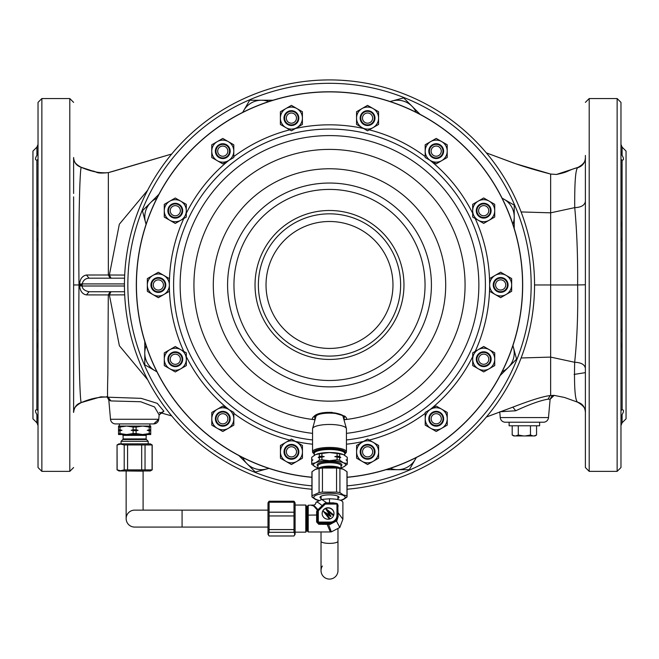 <?xml version="1.0" encoding="UTF-8"?>
<svg xmlns="http://www.w3.org/2000/svg" width="659" height="659" viewBox="0 0 659 659"><rect width="100%" height="100%" fill="white"/><g stroke="black" fill="none" stroke-linecap="round" stroke-linejoin="round"><path stroke-width="0.99" d="M73.619 410.821L73.619 412.435C74.212 407.081 76.79 403.794 81.362 402.558C79.904 404.412 78.322 348.051 78.998 284.96L79.624 284.96L79.599 285.94C80.2 291.22 82.482 294.211 86.444 294.902L108.29 294.919L107.862 374.213C107.368 392.55 107.425 400.219 108.051 397.204L106.634 396.891C106.544 396.026 107.269 397.064 108.809 400.005L110.498 419.272A5.083 5.083 0 0 0 115.556 423.918L153.687 423.918A5.083 5.083 0 0 0 158.753 419.272L159.14 414.906L154.511 406.933L140.672 401.743L110.91 400.936L108.051 397.204L141.183 398.349L157.237 403.333L163.902 411.249L159.14 414.906L161.076 412.74L159.354 412.402M73.619 410.565L73.619 196.835M73.619 158.91L73.619 193.458M73.619 285.841L73.619 305.199M73.619 324.302L73.619 343.009M73.619 327.226L73.619 409.766M73.619 242.693L73.619 210.501L73.619 242.693M41.863 471.366L41.863 98.553L38.033 102.384L38.033 467.536L41.863 471.366L69.796 471.366L69.796 98.553L73.619 102.384M36.912 414.569L36.912 414.577C35.009 411.348 35.009 409.75 36.912 409.766L38.033 410.499M35.841 412.485L36.888 414.527M38.033 159.42L36.912 160.153C35.009 160.096 35.009 158.498 36.912 155.343L38.033 151.521M38.033 240.864L36.912 238.072L36.855 160.153M36.912 226.457L38.033 221.786M38.033 348.133L36.912 343.463L36.912 331.848L38.033 329.055M38.033 418.399L36.912 414.577L36.912 422.798L38.033 425.5M36.855 409.766L36.912 343.463M36.912 155.343L36.912 147.13L32.95 151.092L32.95 418.827L36.912 422.798M160.763 412.814L171.727 415.92L160.763 412.814M147.649 190.237L119.337 224.225L109.361 275.009L108.34 275.001L108.356 172.625L171.727 154L133.991 165.187M160.903 412.773L163.902 411.249M124.699 294.861L109.369 294.919L110.976 291.739L110.078 291.739L108.29 294.919L109.369 294.919L119.378 345.744L147.715 379.806M108.809 400.005L110.91 400.936M110.399 400.82L107.302 397.048C98.875 396.866 90.234 398.703 81.362 402.558L100.852 396.833L107.376 397.056M81.354 167.361L92.367 170.936C97.763 171.711 94.764 174.017 108.356 172.625C100.259 173.399 91.255 171.645 81.362 167.361L81.362 167.361C75.793 164.544 73.215 161.266 73.619 157.517L73.619 157.517C73.965 162.526 76.543 165.821 81.362 167.361C79.904 165.5 78.322 221.877 78.998 284.96L73.619 284.96M79.599 283.988L82.186 283.922C83.158 280.289 85.439 278.378 89.039 278.18L110.127 278.18L108.34 275.001L86.444 275.017C82.367 275.849 80.085 278.839 79.599 283.988L79.624 284.96L82.21 284.96L82.186 285.998L124.46 285.998M515.091 163.547L515.7 163.753C525.223 167.065 536.871 170.5 550.644 174.05L556.435 174.462C569.755 171.752 566.065 170.895 577.869 167.452L556.435 174.462L550.644 174.05L515.717 163.753L486.342 152.888M585.381 183.482L585.381 173.679M585.381 165.994L585.381 158.078M585.381 195.056L585.381 163.836M585.381 155.442L585.381 467.536L589.204 471.366L617.137 471.366L617.137 98.553L620.967 102.384L620.967 467.536L617.137 471.366M585.381 386.009L585.381 395.705M585.381 356.338L585.381 379.724M585.381 389.971L585.381 398.917M585.381 398.926L585.381 441.958M585.381 292.036L585.381 327.226M585.381 331.147L585.381 359.419M585.381 334.887L585.381 345.357M585.381 273.6L585.381 267.208M585.381 242.693L585.381 210.501M620.967 418.399L622.088 414.577C623.999 411.381 623.999 409.774 622.088 409.766L620.967 410.499L620.967 425.862M622.145 409.766L622.088 343.463L620.967 348.133M620.967 329.055L622.088 331.848L622.088 343.463M620.967 221.786L622.088 226.457L622.088 238.072L620.967 240.864M622.145 160.153L620.967 159.42M620.967 151.521L622.063 155.302M622.088 226.457L622.088 160.153C623.999 160.137 623.999 158.531 622.088 155.343L622.088 147.13L620.967 144.42M621.478 154.115L621.132 152.995M622.088 414.577L622.088 422.798L626.05 418.827L626.05 151.092L622.088 147.13M347.787 489.184L347.079 489.25A205.04 205.04 0 0 0 534.358 276.162A205.04 205.04 0 0 0 329.5 79.92A205.04 205.04 0 0 0 124.642 276.162A205.04 205.04 0 0 0 311.921 489.25L309.162 488.994M353.504 488.591L346.906 489.266M333.174 79.953L330.068 79.92M317.638 80.258L314.532 80.464M326.955 79.937L320.744 80.101M296.665 82.564L302.885 81.65M305.208 81.362L311.427 80.719M278.806 86.28L285.017 84.797M287.349 84.294L293.56 83.092M342.491 80.332L348.702 80.818M354.921 81.502L351.815 81.131M339.385 80.159L336.279 80.027M550.644 174.05L550.644 357.096L521.104 357.977M585.381 157.88C585.027 162.93 582.441 166.216 577.605 167.74C575.488 169.915 574.533 183.21 574.73 207.634C576.897 230.535 577.861 256.31 577.63 284.96L534.54 284.968M585.381 201.489C584.632 205.344 581.081 207.396 574.73 207.634L550.644 212.824L521.104 211.943M550.644 391.355L550.644 390.878M550.644 389.049L550.644 387.723M585.381 284.787L577.63 284.96C578.116 313.272 577.127 339.047 574.664 362.277L550.644 357.096L550.636 395.491L550.141 395.565C543.074 396.405 530.643 400.268 512.85 407.138L486.342 417.032M550.141 395.565L548.033 399.173L550.108 399.255L548.502 417.584A5.083 5.083 0 0 1 543.444 422.221L505.313 422.221A5.083 5.083 0 0 1 500.247 417.584L499.744 411.85M500 411.76L515.709 410.771C529.539 404.346 540.314 400.483 548.033 399.173M585.381 368.241C584.648 364.493 581.073 362.508 574.664 362.277C574.088 387.195 575.076 400.499 577.63 402.188L564.516 397.468L554.211 395.392L550.636 395.491M585.381 405.227L585.381 412.048C584.871 406.801 582.284 403.506 577.63 402.188L564.516 397.468M110.976 291.739L89.039 291.739C84.492 290.701 82.21 288.79 82.186 285.998L79.599 285.94M86.444 294.902L89.039 291.739L110.078 291.739M86.444 275.017L89.039 278.18L124.567 278.18L89.039 278.18M110.127 278.18L110.967 278.18L109.361 275.009L124.699 275.058M554.178 395.392L550.108 399.255L554.178 395.392M502.051 198.104L514.218 205.13L514.218 228.607M502.15 198.285A20.338 20.338 0 0 1 512.867 224.167M390.095 101.527L403.67 97.894L420.269 114.493M390.293 101.593A20.338 20.338 0 0 1 416.175 112.31M242.644 112.409L249.67 100.242L273.147 100.242M242.825 112.31A20.338 20.338 0 0 1 268.707 101.593M146.067 224.365L142.435 210.789L159.033 194.191M146.133 224.167A20.338 20.338 0 0 1 156.85 198.285M156.949 371.816L144.782 364.789L144.782 341.313M156.85 371.635A20.338 20.338 0 0 1 146.133 345.753M268.905 468.392L255.33 472.025L238.731 455.427M268.707 468.327A20.338 20.338 0 0 1 242.825 457.61M416.356 457.511L409.33 469.678L385.853 469.678M416.175 457.61A20.338 20.338 0 0 1 390.293 468.327M512.933 345.555L516.565 359.13L499.967 375.729M512.867 345.753A20.338 20.338 0 0 1 502.15 371.635M509.127 422.221L509.127 425.78L539.63 425.78L539.63 422.221M514.778 435.945L512.191 435.031L513.781 435.945L534.968 435.945L536.558 435.031L536.558 425.78M525.289 435.945L530.47 435.031L533.057 435.945M530.47 435.031L530.47 425.78M533.971 435.945L536.558 435.031M515.692 435.945L518.287 435.031L523.46 435.945M518.287 435.031L518.287 425.78M512.191 435.031L512.191 425.78M148.184 443.853L148.184 441.316L121.067 441.316L121.067 443.853L118.95 443.853L117.047 444.957L117.154 469.875L120.679 470.724L124.213 469.875L152.196 469.875L152.196 444.957L124.213 444.957L120.679 444.1L117.154 444.957M140.812 434.536L128.291 434.536M118.529 433.556L120.012 433.556L120.012 430.788L118.529 430.788L118.529 434.536L150.722 434.536L150.722 433.556L149.239 433.556L149.239 430.788L147.254 430.302L149.239 429.808L149.239 427.04L142.673 426.06L136.108 427.04L136.108 429.808L138.093 430.302L131.157 430.302L133.134 429.808L133.134 427.04L126.577 426.06L118.529 426.06L118.529 427.04L118.529 426.06M138.093 430.302L136.108 430.788L136.108 433.556L142.673 434.536L149.239 433.556M149.239 430.788L150.722 430.788L150.722 433.556M150.722 430.788L150.722 430.302L147.254 430.302M149.239 429.808L150.722 429.808L150.722 430.302M120.012 430.788L121.989 430.302L118.529 430.302L118.529 429.808L120.012 429.808L120.012 427.04L126.577 426.06L150.722 426.06L150.722 429.808M150.722 427.04L149.239 427.04M119.37 423.918L119.37 426.06L142.253 426.06M136.108 427.04L133.134 427.04M133.134 429.808L136.108 429.808M131.157 430.302L136.108 430.788M120.012 433.556L126.577 434.536L133.134 433.556L133.134 430.788M133.134 433.556L136.108 433.556M120.012 429.808L121.989 430.302M118.529 429.808L118.529 427.04L120.012 427.04M118.529 430.302L118.529 430.788M117.154 469.875L118.95 470.971L150.301 470.971L152.196 469.875M123.966 469.982L123.414 470.205M118.01 470.229L117.236 469.908M124.213 469.875L124.213 444.957M117.236 444.916L118.01 444.603M152.196 444.957L150.301 443.853L121.05 443.853M152.089 469.875L152.089 444.957M145.038 444.957L145.038 469.875M141.677 469.875L141.677 444.957M127.574 444.957L127.574 469.875M311.921 477.338A193.178 193.178 0 0 1 136.52 276.162A193.178 193.178 0 0 1 329.5 91.782A193.178 193.178 0 0 1 522.48 276.162A193.178 193.178 0 0 1 347.079 477.338A193.178 193.178 0 0 0 522.48 276.162A193.178 193.178 0 0 0 329.5 91.782A193.178 193.178 0 0 0 136.52 276.162A193.178 193.178 0 0 0 311.921 477.338M347.079 477.223A193.062 193.062 0 0 0 522.365 276.162A193.062 193.062 0 0 0 329.5 91.898A193.062 193.062 0 0 0 136.635 276.162A193.062 193.062 0 0 0 311.921 477.223M295.438 128.489A160.137 160.137 0 0 1 363.521 128.48M369.254 129.839A160.137 160.137 0 0 1 425.179 156.554M429.956 160.252A160.137 160.137 0 0 1 472.676 213.244M475.188 218.491A160.137 160.137 0 0 1 475.205 351.395M472.701 356.643A160.137 160.137 0 0 1 429.989 409.643M425.212 413.341A160.137 160.137 0 0 1 369.295 440.072M363.562 441.431A160.137 160.137 0 0 1 346.445 444.199M346.445 439.94A155.903 155.903 0 0 0 485.172 276.475A155.903 155.903 0 0 0 329.5 129.057A155.903 155.903 0 0 0 173.828 276.475A155.903 155.903 0 0 0 312.555 439.94M312.555 444.199A160.137 160.137 0 0 1 295.479 441.439M289.746 440.08A160.137 160.137 0 0 1 233.821 413.366M229.044 409.667A160.137 160.137 0 0 1 186.324 356.676M183.812 351.428A160.137 160.137 0 0 1 183.795 218.524M186.299 213.277A160.137 160.137 0 0 1 229.011 160.277M233.788 156.578A160.137 160.137 0 0 1 289.705 129.848M344.665 417.04A15.248 3.946 0 0 1 344.295 417.584L343.463 418.267L345.176 419.618C347.277 419.33 347.136 418.168 344.756 416.134L331.815 412.377L327.177 412.377C320.744 412.699 316.435 413.951 314.244 416.134C311.872 418.168 311.732 419.33 313.824 419.618A135.565 135.565 0 0 0 315.043 419.75L313.824 419.618A135.565 135.565 0 0 1 194.298 274.984A135.565 135.565 0 0 1 329.5 149.395A135.565 135.565 0 0 1 464.842 277.109A135.565 135.565 0 0 1 345.176 419.618L343.957 419.75M329.5 401.158A116.198 116.198 0 0 1 213.302 284.96A116.198 116.198 0 0 1 329.5 168.762A116.198 116.198 0 0 1 445.698 284.96A116.198 116.198 0 0 1 329.5 401.158M314.244 416.134L315.463 415.961C314.458 415.574 317.407 414.56 324.294 412.921L327.202 412.723A71.526 18.51 0 0 1 329.5 412.715A71.6 18.526 -0 0 1 331.798 412.723L334.706 412.921C339.047 413.704 341.988 414.717 343.537 415.961L344.748 416.999L344.295 417.584M313.824 419.618L309.606 419.058A135.565 135.565 0 0 0 313.824 419.618L315.537 418.267L314.705 417.584A15.248 3.946 0 0 1 314.335 417.04M314.705 417.584L314.252 416.999L315.463 415.961M344.756 416.134L343.537 415.961M330.274 386.874A101.914 101.914 0 0 0 431.414 284.573A101.914 101.914 0 0 0 329.5 183.045L328.726 183.045A101.914 101.914 0 0 0 227.586 285.347A101.914 101.914 0 0 0 329.5 386.874L330.274 386.874M346.445 451.819L346.445 428.844A16.945 4.382 180 0 0 346.403 428.531L343.018 416.373A13.559 3.509 180 0 0 329.5 413.119A13.559 3.509 180 0 0 315.982 416.373L312.597 428.531A16.945 4.382 180 0 0 312.555 428.844L312.555 451.819A16.945 4.382 0 0 1 329.5 447.436A16.945 4.382 0 0 1 346.445 451.819A16.945 4.382 0 0 1 345.827 452.997L345.011 453.754A16.096 4.168 0 0 1 344.748 453.969M346.403 428.531A16.945 4.382 180 0 0 329.5 424.462A16.945 4.382 180 0 0 312.597 428.531M314.252 453.969A16.096 4.168 0 0 1 313.989 453.754A16.096 4.168 0 0 1 313.404 452.642A16.096 4.168 0 0 1 329.5 448.474A16.096 4.168 0 0 1 345.596 452.642A16.096 4.168 0 0 1 345.011 453.754M344.748 453.573A15.676 4.053 180 0 0 345.176 452.642A15.676 4.053 180 0 0 329.5 448.581A15.676 4.053 180 0 0 313.824 452.642A15.676 4.053 180 0 0 314.252 453.573M313.989 453.754L313.173 452.997A16.945 4.382 0 0 1 312.555 451.819M314.796 452.412A15.676 4.053 0 0 1 314.145 451.819M344.855 451.819A15.676 4.053 0 0 1 344.204 452.412M325.225 448.738A9.745 2.521 180 0 0 320.422 450.081M338.578 450.081A9.745 2.521 180 0 0 333.775 448.738M291.435 456.909A5.083 5.083 0 0 1 286.352 451.827A5.083 5.083 0 0 1 291.435 446.744A5.083 5.083 0 0 1 296.517 451.827A5.083 5.083 0 0 1 291.435 456.909M222.808 423.869A5.083 5.083 0 0 1 217.725 418.786A5.083 5.083 0 0 1 222.808 413.704A5.083 5.083 0 0 1 227.89 418.786A5.083 5.083 0 0 1 222.808 423.869M175.31 364.32A5.083 5.083 0 0 1 170.22 359.237A5.083 5.083 0 0 1 175.31 354.155A5.083 5.083 0 0 1 180.393 359.237A5.083 5.083 0 0 1 175.31 364.32M158.349 290.067A5.083 5.083 0 0 1 153.267 284.985A5.083 5.083 0 0 1 158.349 279.894A5.083 5.083 0 0 1 163.432 284.985A5.083 5.083 0 0 1 158.349 290.067M175.286 215.806A5.083 5.083 0 0 1 170.203 210.723A5.083 5.083 0 0 1 175.286 205.633A5.083 5.083 0 0 1 180.368 210.723A5.083 5.083 0 0 1 175.286 215.806M222.775 156.249A5.083 5.083 0 0 1 217.684 151.158A5.083 5.083 0 0 1 222.775 146.076A5.083 5.083 0 0 1 227.857 151.158A5.083 5.083 0 0 1 222.775 156.249M291.393 123.192A5.083 5.083 0 0 1 286.311 118.101A5.083 5.083 0 0 1 291.393 113.018A5.083 5.083 0 0 1 296.476 118.101A5.083 5.083 0 0 1 291.393 123.192M367.565 123.175A5.083 5.083 0 0 1 362.483 118.093A5.083 5.083 0 0 1 367.565 113.01A5.083 5.083 0 0 1 372.648 118.093A5.083 5.083 0 0 1 367.565 123.175M436.192 156.216A5.083 5.083 0 0 1 431.11 151.133A5.083 5.083 0 0 1 436.192 146.051A5.083 5.083 0 0 1 441.275 151.133A5.083 5.083 0 0 1 436.192 156.216M483.69 215.765A5.083 5.083 0 0 1 478.607 210.682A5.083 5.083 0 0 1 483.69 205.6A5.083 5.083 0 0 1 488.78 210.682A5.083 5.083 0 0 1 483.69 215.765M500.651 290.026A5.083 5.083 0 0 1 495.568 284.935A5.083 5.083 0 0 1 500.651 279.853A5.083 5.083 0 0 1 505.733 284.935A5.083 5.083 0 0 1 500.651 290.026M483.714 364.287A5.083 5.083 0 0 1 478.632 359.204A5.083 5.083 0 0 1 483.714 354.114A5.083 5.083 0 0 1 488.797 359.204A5.083 5.083 0 0 1 483.714 364.287M436.225 423.844A5.083 5.083 0 0 1 431.143 418.762A5.083 5.083 0 0 1 436.225 413.679A5.083 5.083 0 0 1 441.316 418.762A5.083 5.083 0 0 1 436.225 423.844M367.607 456.901A5.083 5.083 0 0 1 362.524 451.819A5.083 5.083 0 0 1 367.607 446.736A5.083 5.083 0 0 1 372.689 451.819A5.083 5.083 0 0 1 367.607 456.901M285.932 442.288L291.435 439.108L302.448 445.468L302.448 458.186L291.435 464.546L280.421 458.186L280.421 445.468L285.932 442.288A11.014 11.014 0 0 1 302.448 451.827A11.014 11.014 0 0 1 285.932 461.366A11.014 11.014 0 0 1 285.932 442.288M298.848 451.827A7.414 7.414 0 0 0 291.435 444.413A7.414 7.414 0 0 0 284.021 451.827A7.414 7.414 0 0 0 291.435 459.241A7.414 7.414 0 0 0 298.848 451.827M298.214 451.827A6.779 6.779 0 0 0 291.435 445.047A6.779 6.779 0 0 0 284.655 451.827A6.779 6.779 0 0 0 291.435 458.606A6.779 6.779 0 0 0 298.214 451.827M217.297 409.247L222.808 406.068L233.821 412.427L233.821 425.146L222.808 431.505L211.794 425.146L211.794 412.427L217.297 409.247A11.014 11.014 0 0 1 233.821 418.786A11.014 11.014 0 0 1 217.297 428.325A11.014 11.014 0 0 1 217.297 409.247M230.222 418.786A7.414 7.414 0 0 0 222.808 411.373A7.414 7.414 0 0 0 215.394 418.786A7.414 7.414 0 0 0 222.808 426.2A7.414 7.414 0 0 0 230.222 418.786M229.587 418.786A6.779 6.779 0 0 0 222.808 412.007A6.779 6.779 0 0 0 216.028 418.786A6.779 6.779 0 0 0 222.808 425.566A6.779 6.779 0 0 0 229.587 418.786M169.8 349.698L175.31 346.519L186.324 352.878L186.324 365.597L175.31 371.956L164.289 365.597L164.289 352.878L169.8 349.698A11.014 11.014 0 0 1 186.324 359.237A11.014 11.014 0 0 1 169.8 368.776A11.014 11.014 0 0 1 169.8 349.698M182.724 359.237A7.414 7.414 0 0 0 175.31 351.824A7.414 7.414 0 0 0 167.897 359.237A7.414 7.414 0 0 0 175.31 366.651A7.414 7.414 0 0 0 182.724 359.237M182.082 359.237A6.779 6.779 0 0 0 175.31 352.458A6.779 6.779 0 0 0 168.531 359.237A6.779 6.779 0 0 0 175.31 366.017A6.779 6.779 0 0 0 182.082 359.237M152.839 275.446L158.349 272.266L169.363 278.625L169.363 291.344L158.349 297.703L147.336 291.344L147.336 278.625L152.839 275.446A11.014 11.014 0 0 1 169.363 284.985A11.014 11.014 0 0 1 152.839 294.524A11.014 11.014 0 0 1 152.839 275.446M165.763 284.985A7.414 7.414 0 0 0 158.349 277.571A7.414 7.414 0 0 0 150.936 284.985A7.414 7.414 0 0 0 158.349 292.398A7.414 7.414 0 0 0 165.763 284.985M165.129 284.985A6.779 6.779 0 0 0 158.349 278.205A6.779 6.779 0 0 0 151.57 284.985A6.779 6.779 0 0 0 158.349 291.756A6.779 6.779 0 0 0 165.129 284.985M169.783 201.184L175.286 198.005L186.299 204.364L186.299 217.083L175.286 223.442L164.272 217.083L164.272 204.364L169.783 201.184A11.014 11.014 0 0 1 186.299 210.723A11.014 11.014 0 0 1 169.783 220.263A11.014 11.014 0 0 1 169.783 201.184M182.7 210.723A7.414 7.414 0 0 0 175.286 203.31A7.414 7.414 0 0 0 167.872 210.723A7.414 7.414 0 0 0 175.286 218.137A7.414 7.414 0 0 0 182.7 210.723M182.065 210.723A6.779 6.779 0 0 0 175.286 203.944A6.779 6.779 0 0 0 168.506 210.723A6.779 6.779 0 0 0 175.286 217.495A6.779 6.779 0 0 0 182.065 210.723M217.264 141.619L222.775 138.439L233.788 144.799L233.788 157.517L222.775 163.877L211.753 157.517L211.753 144.799L217.264 141.619A11.014 11.014 0 0 1 233.788 151.158A11.014 11.014 0 0 1 217.264 160.697A11.014 11.014 0 0 1 217.264 141.619M230.189 151.158A7.414 7.414 0 0 0 222.775 143.744A7.414 7.414 0 0 0 215.361 151.158A7.414 7.414 0 0 0 222.775 158.572A7.414 7.414 0 0 0 230.189 151.158M229.546 151.158A6.779 6.779 0 0 0 222.775 144.387A6.779 6.779 0 0 0 215.995 151.158A6.779 6.779 0 0 0 222.775 157.938A6.779 6.779 0 0 0 229.546 151.158M285.891 108.562L291.393 105.382L302.407 111.742L302.407 124.46L291.393 130.82L280.38 124.46L280.38 111.742L285.891 108.562A11.014 11.014 0 0 1 302.407 118.101A11.014 11.014 0 0 1 285.891 127.64A11.014 11.014 0 0 1 285.891 108.562M298.807 118.101A7.414 7.414 0 0 0 291.393 110.687A7.414 7.414 0 0 0 283.98 118.101A7.414 7.414 0 0 0 291.393 125.515A7.414 7.414 0 0 0 298.807 118.101M298.173 118.101A6.779 6.779 0 0 0 291.393 111.33A6.779 6.779 0 0 0 284.614 118.101A6.779 6.779 0 0 0 291.393 124.88A6.779 6.779 0 0 0 298.173 118.101M362.055 108.554L367.565 105.374L378.579 111.733L378.579 124.452L367.565 130.811L356.552 124.452L356.552 111.733L362.055 108.554A11.014 11.014 0 0 1 378.579 118.093A11.014 11.014 0 0 1 362.055 127.632A11.014 11.014 0 0 1 362.055 108.554M374.979 118.093A7.414 7.414 0 0 0 367.565 110.679A7.414 7.414 0 0 0 360.152 118.093A7.414 7.414 0 0 0 367.565 125.507A7.414 7.414 0 0 0 374.979 118.093M374.345 118.093A6.779 6.779 0 0 0 367.565 111.313A6.779 6.779 0 0 0 360.786 118.093A6.779 6.779 0 0 0 367.565 124.872A6.779 6.779 0 0 0 374.345 118.093M430.689 141.594L436.192 138.415L447.206 144.774L447.206 157.493L436.192 163.852L425.179 157.493L425.179 144.774L430.689 141.594A11.014 11.014 0 0 1 447.206 151.133A11.014 11.014 0 0 1 430.689 160.672A11.014 11.014 0 0 1 430.689 141.594M443.606 151.133A7.414 7.414 0 0 0 436.192 143.72A7.414 7.414 0 0 0 428.778 151.133A7.414 7.414 0 0 0 436.192 158.547A7.414 7.414 0 0 0 443.606 151.133M442.972 151.133A6.779 6.779 0 0 0 436.192 144.354A6.779 6.779 0 0 0 429.413 151.133A6.779 6.779 0 0 0 436.192 157.913A6.779 6.779 0 0 0 442.972 151.133M478.187 201.143L483.69 197.964L494.711 204.323L494.711 217.042L483.69 223.401L472.676 217.042L472.676 204.323L478.187 201.143A11.014 11.014 0 0 1 494.711 210.682A11.014 11.014 0 0 1 478.187 220.221A11.014 11.014 0 0 1 478.187 201.143M491.103 210.682A7.414 7.414 0 0 0 483.69 203.269A7.414 7.414 0 0 0 476.276 210.682A7.414 7.414 0 0 0 483.69 218.096A7.414 7.414 0 0 0 491.103 210.682M490.469 210.682A6.779 6.779 0 0 0 483.69 203.903A6.779 6.779 0 0 0 476.918 210.682A6.779 6.779 0 0 0 483.69 217.462A6.779 6.779 0 0 0 490.469 210.682M495.148 275.396L500.651 272.216L511.664 278.576L511.664 291.294L500.651 297.654L489.637 291.294L489.637 278.576L495.148 275.396A11.014 11.014 0 0 1 511.664 284.935A11.014 11.014 0 0 1 495.148 294.474A11.014 11.014 0 0 1 495.148 275.396M508.064 284.935A7.414 7.414 0 0 0 500.651 277.521A7.414 7.414 0 0 0 493.237 284.935A7.414 7.414 0 0 0 500.651 292.349A7.414 7.414 0 0 0 508.064 284.935M507.43 284.935A6.779 6.779 0 0 0 500.651 278.164A6.779 6.779 0 0 0 493.871 284.935A6.779 6.779 0 0 0 500.651 291.715A6.779 6.779 0 0 0 507.43 284.935M478.203 349.665L483.714 346.486L494.728 352.845L494.728 365.564L483.714 371.923L472.701 365.564L472.701 352.845L478.203 349.665A11.014 11.014 0 0 1 494.728 359.204A11.014 11.014 0 0 1 478.203 368.743A11.014 11.014 0 0 1 478.203 349.665M491.128 359.204A7.414 7.414 0 0 0 483.714 351.791A7.414 7.414 0 0 0 476.3 359.204A7.414 7.414 0 0 0 483.714 366.618A7.414 7.414 0 0 0 491.128 359.204M490.494 359.204A6.779 6.779 0 0 0 483.714 352.425A6.779 6.779 0 0 0 476.935 359.204A6.779 6.779 0 0 0 483.714 365.976A6.779 6.779 0 0 0 490.494 359.204M430.722 409.223L436.225 406.043L447.247 412.402L447.247 425.121L436.225 431.48L425.212 425.121L425.212 412.402L430.722 409.223A11.014 11.014 0 0 1 447.247 418.762A11.014 11.014 0 0 1 430.722 428.301A11.014 11.014 0 0 1 430.722 409.223M443.639 418.762A7.414 7.414 0 0 0 436.225 411.348A7.414 7.414 0 0 0 428.811 418.762A7.414 7.414 0 0 0 436.225 426.175A7.414 7.414 0 0 0 443.639 418.762M443.005 418.762A6.779 6.779 0 0 0 436.225 411.982A6.779 6.779 0 0 0 429.454 418.762A6.779 6.779 0 0 0 436.225 425.541A6.779 6.779 0 0 0 443.005 418.762M362.096 442.28L367.607 439.1L378.62 445.459L378.62 458.178L367.607 464.537L356.593 458.178L356.593 445.459L362.096 442.28A11.014 11.014 0 0 1 378.62 451.819A11.014 11.014 0 0 1 362.096 461.358A11.014 11.014 0 0 1 362.096 442.28M375.02 451.819A7.414 7.414 0 0 0 367.607 444.405A7.414 7.414 0 0 0 360.193 451.819A7.414 7.414 0 0 0 367.607 459.232A7.414 7.414 0 0 0 375.02 451.819M374.386 451.819A6.779 6.779 0 0 0 367.607 445.039A6.779 6.779 0 0 0 360.827 451.819A6.779 6.779 0 0 0 367.607 458.598A6.779 6.779 0 0 0 374.386 451.819M317.976 467.791A16.096 4.168 -0 0 1 315.562 466.959A16.096 4.168 -0 0 1 315.241 466.811A16.096 4.168 -0 0 1 315.562 462.799A16.096 4.168 -0 0 1 329.5 460.715A16.096 4.168 -0 0 1 343.438 462.799A16.096 4.168 -0 0 1 343.759 466.811A16.096 4.168 -0 0 1 343.438 466.959A16.096 4.168 -0 0 1 341.024 467.791M347.227 463.549L347.227 460.872L346.09 459.891L347.227 459.933L347.227 457.255L343.438 454.611L339.649 453.862L339.649 456.53L340.794 457.519L339.649 457.478L339.649 460.155L343.438 462.799L347.227 463.549A17.793 4.605 -0 0 1 347.293 463.936A17.793 4.605 -0 0 1 347.227 464.315L343.759 466.811M343.776 454.768L343.438 454.611A16.096 4.168 180 0 0 329.5 452.527A16.096 4.168 180 0 0 315.562 454.611L315.224 454.768M347.293 463.936L347.293 461.259A17.793 4.605 180 0 0 347.227 460.872M347.227 459.933A17.793 4.605 -0 0 1 347.293 460.311A17.793 4.605 -0 0 1 347.227 460.699L347.136 460.789M347.293 460.311L347.293 457.643A17.793 4.605 180 0 0 347.227 457.255M337.078 453.474L329.5 452.527L321.921 453.474L321.921 456.152L324.212 456.621A16.945 4.382 180 0 0 321.024 456.992A16.945 4.382 180 0 0 318.206 457.519L319.343 456.53L319.343 453.862L315.562 454.611L311.773 457.255L311.773 459.933L312.91 459.891L311.773 460.872L311.773 463.549L315.562 462.799L319.343 460.155L319.343 457.478A17.793 4.605 180 0 1 320.603 457.272A17.793 4.605 180 0 1 321.921 457.091L321.921 459.768L329.5 460.715L337.078 459.768L337.078 457.091L334.788 456.621L337.078 456.152L337.078 453.474A17.793 4.605 180 0 1 339.649 453.862M337.078 456.152A17.793 4.605 -0 0 1 339.649 456.53M340.794 457.519A16.945 4.382 180 0 0 334.788 456.621M339.649 457.478A17.793 4.605 180 0 0 337.078 457.091M337.078 459.768A17.793 4.605 -0 0 1 339.649 460.155M321.921 457.091L324.212 456.621M319.343 460.155A17.793 4.605 -0 0 1 321.921 459.768M318.206 457.519L319.343 457.478M311.773 460.872A17.793 4.605 180 0 0 311.707 461.259L311.707 463.936A17.793 4.605 -0 0 1 311.773 463.549M315.562 466.959L311.773 464.315A17.793 4.605 -0 0 1 311.707 463.936M311.864 460.789L311.773 460.699A17.793 4.605 -0 0 1 311.707 460.311A17.793 4.605 -0 0 1 311.773 459.933M311.773 457.255A17.793 4.605 180 0 0 311.707 457.643L311.707 460.311M321.921 453.474A17.793 4.605 180 0 0 319.343 453.862M319.343 456.53A17.793 4.605 -0 0 1 320.603 456.325A17.793 4.605 -0 0 1 321.921 456.152M344.748 455.32L344.748 453.458A15.248 3.946 180 0 0 344.13 452.346A15.248 3.946 180 0 0 342.705 451.481A15.248 3.946 180 0 0 327.696 449.537A15.248 3.946 180 0 0 314.87 452.346A15.248 3.946 180 0 0 314.252 453.458L314.252 455.32M315.043 452.198A14.91 3.863 -0 0 1 315.191 452.058A14.91 3.863 -0 0 1 327.737 449.314A14.91 3.863 -0 0 1 342.416 451.217A14.91 3.863 -0 0 1 343.809 452.058A14.91 3.863 -0 0 1 343.957 452.198M307.135 530.89L307.135 506.318L306.451 506.318L306.451 530.89L307.885 531.343L307.885 505.865L308.206 505.239L314.195 505.025L315.463 504.119L316.114 502.232L321.773 499.431L329.5 498.772L329.5 502.833L325.678 502.858L324.253 503.608L317.243 510.379L316.633 511.425L316.617 521.986L318.742 524.276L330.044 524.399L330.175 523.114L318.742 523.114L318.742 523.814L317.465 522.2L317.473 511.046A1.269 1.227 180 0 1 317.844 510.305L318.437 510.667L325.142 504.193L324.549 503.805L317.885 510.264M308.223 505.675L308.214 531.978L329.871 531.961L330.175 531.533L326.905 523.823L330.175 523.905L336.362 521.038L338.141 516.615L337.746 504.333M306.451 530.89L305.792 532.159L305.792 505.049L295.1 505.049M321.114 496.178L321.114 499.555M337.886 496.178L337.886 499.555M329.871 531.961L331.337 531.887L339.813 527.472L342.886 519.259L342.886 502.232C342.079 500.156 337.622 499.003 329.5 498.772M312.72 505.675C312.926 504.547 314.689 505.914 318.009 509.769L318.594 509.794M316.114 502.397C316.336 501.301 318.396 502.438 322.292 505.799L322.515 506.079M325.464 502.891L325.142 504.193M325.678 502.858L325.439 503.468L336.535 503.476A1.269 1.227 180 0 1 337.803 504.703L337.803 516.549M326.51 503.443L326.955 503.443L326.502 503.443L326.691 502.809L321.773 499.431M337.021 503.542L333.512 502.858L329.5 502.833L329.5 503.451M316.617 521.986L317.465 522.2L317.465 519.234L316.625 519.193M316.625 511.606L317.473 511.162L316.633 511.425M317.243 510.379L317.844 510.428M336.106 503.163L336.535 503.789M338.1 505.577L337.803 508.287L337.803 504.703L336.535 504.069L325.439 504.069M342.886 519.259L338.1 512.768L337.803 513.979M337.803 515.157L337.803 513.855M339.813 527.472L336.617 521.368L338.141 516.615M336.362 521.038L330.044 524.399M334.006 513.493A5.931 5.725 0 0 0 328.075 507.768A5.931 5.725 0 0 0 322.144 513.493A5.931 5.725 0 0 0 328.075 519.226A5.931 5.725 0 0 0 334.006 513.493M322.144 513.608A5.931 5.725 180 0 1 328.075 507.982A5.931 5.725 180 0 1 334.006 513.608M333.067 514.448L333.19 515.264L333.067 514.663L333.19 515.264L332.671 515.132L327.589 510.774L330.975 516.335L325.291 513.015L329.541 517.999L329.648 518.468L329.105 518.369L323.462 511.4L329.722 515.058L326.098 509.423L325.983 508.905L326.502 509.094L333.067 514.448L333.19 515.041L332.671 514.91M325.983 508.905L329.492 514.91M323.462 511.4L328.857 518.32L329.648 518.682L329.541 517.999M325.686 513.485L330.596 516.516L330.884 515.865M327.894 511.244L332.671 515.132M268.229 534.152L269.086 535.981L294.005 535.981L294.853 534.152L294.005 532.324L269.086 532.324L268.229 534.152M268.534 501.977L267.991 502.924L267.991 534.276L268.534 535.232M268.559 501.936L269.086 501.227L269.086 532.324M269.086 501.227L294.005 501.227L294.548 501.977M294.548 535.232L295.1 534.276L295.1 502.924L294.532 501.936M294.005 532.324L294.005 501.227M269.086 529.581L294.005 529.581M294.005 515.956L269.086 515.956M269.086 512.208L294.005 512.208M294.005 502.232L269.086 502.232M315.562 499.168L312.028 496.762A17.579 4.547 0 0 1 311.921 496.26A17.579 4.547 0 0 1 312.028 495.757L319.088 492.602A17.579 4.547 0 0 1 322.449 492.1L336.551 492.1A17.579 4.547 0 0 1 339.912 492.602L343.438 495.008L346.972 495.757A17.579 4.547 0 0 1 347.079 496.26A17.579 4.547 0 0 1 346.972 496.762L343.57 499.11M315.43 499.11L315.612 499.209A15.676 4.053 0 0 1 321.946 493.772A15.676 4.053 0 0 1 343.075 495.296A15.676 4.053 0 0 1 343.388 499.209A15.676 4.053 0 0 1 340.39 500.247M318.594 500.239A15.676 4.053 0 0 1 315.925 499.349A15.676 4.053 0 0 1 315.612 499.209M319.088 492.602L319.088 468.533L315.224 469.447L312.028 471.696L312.028 495.757M312.028 471.696A17.579 4.547 180 0 0 311.921 472.198L311.921 496.556A17.579 4.547 0 0 0 312.028 497.059L315.224 499.308L318.429 500.197M346.972 495.757L346.972 471.696L343.438 469.29L339.912 468.533L339.912 492.602M339.912 468.533A17.579 4.547 180 0 0 336.551 468.03L322.449 468.03L322.449 492.1M336.551 492.1L336.551 468.03M322.449 468.03A17.579 4.547 180 0 0 319.088 468.533M343.388 469.249A15.676 4.053 180 0 0 343.075 469.109A15.676 4.053 180 0 0 329.179 467.074A15.676 4.053 180 0 0 315.612 469.249A15.676 4.053 180 0 0 315.43 469.348M340.571 500.197L343.776 499.308L346.972 497.059A17.579 4.547 0 0 0 347.079 496.556L347.079 472.198A17.579 4.547 180 0 0 346.972 471.696M320.9 496.285A8.641 2.241 180 0 0 320.859 496.507A8.641 2.241 180 0 0 321.114 497.043M337.886 498.476A9.49 2.455 180 0 0 338.644 496.664A9.49 2.455 180 0 0 337.721 496.095A9.49 2.455 180 0 0 324.755 495.197A9.49 2.455 180 0 0 320.356 496.664A9.49 2.455 180 0 0 321.114 498.476M337.886 497.043A8.641 2.241 180 0 0 338.141 496.507A8.641 2.241 180 0 0 338.1 496.285M182.073 510.132L182.073 527.076L134.625 527.076A8.476 8.476 0 0 1 126.149 518.6A8.476 8.476 0 0 1 134.625 510.132L267.991 510.132M182.073 527.076L267.991 527.076M321.024 570.612L321.024 541.286A8.476 2.101 0 0 0 329.5 543.378A8.476 2.101 0 0 0 337.976 541.286L337.976 570.612A8.476 8.476 0 0 1 329.5 579.08A8.476 8.476 0 0 0 337.976 570.612A8.476 8.476 0 0 1 329.5 579.08A8.476 8.476 0 0 1 321.024 570.612A8.476 8.476 0 0 0 329.5 579.08A8.476 8.476 0 0 1 322.383 566.015M315.43 499.407A15.676 4.053 0 0 0 315.612 499.497A15.676 4.053 0 0 0 318.132 500.412M340.835 500.42A15.676 4.053 0 0 0 343.388 499.497A15.676 4.053 0 0 0 343.57 499.407M110.498 419.272L158.753 419.272L153.687 423.918M36.912 331.848L36.912 238.072M585.381 102.384L589.204 98.553L589.204 471.366M622.088 238.072L622.088 331.848M486.317 417.056L512.867 407.13L515.709 410.771M124.46 283.922L82.186 283.922L82.21 284.96M124.567 291.739L89.039 291.739M500.247 417.584L548.502 417.584M311.921 489.25A205.04 205.04 0 0 1 124.642 276.162A205.04 205.04 0 0 1 329.5 79.92M311.921 485.848A201.654 201.654 0 0 1 128.019 276.648A201.654 201.654 0 0 1 328.528 83.306A201.654 201.654 0 0 1 329.5 83.306A201.654 201.654 0 0 1 530.965 276.162A201.654 201.654 0 0 1 347.079 485.848M146.15 438.927L146.15 435.385L123.101 435.385L123.101 438.927L146.15 438.927L146.397 439.528L122.854 439.528L121.067 441.316M312.555 433.358A149.362 149.362 0 0 1 180.385 276.475A149.362 149.362 0 0 1 329.5 135.597A149.362 149.362 0 0 1 478.615 276.475A149.362 149.362 0 0 1 346.445 433.358M309.606 419.058A135.565 135.565 0 0 1 194.298 274.984A135.565 135.565 0 0 1 329.5 149.395M329.533 189.413A95.547 95.547 0 0 1 425.047 284.622A95.547 95.547 0 0 1 330.208 380.498A95.547 95.547 0 0 1 329.5 380.507A95.547 95.547 0 0 1 233.953 285.314A95.547 95.547 0 0 1 328.792 189.421A95.547 95.547 0 0 1 329.533 189.413M329.442 210.493A74.475 74.475 0 0 0 255.033 284.548A74.475 74.475 0 0 0 329.558 359.435A74.475 74.475 0 0 0 403.967 285.372A74.475 74.475 0 0 0 330.381 210.493A74.475 74.475 0 0 0 329.442 210.493M328.676 213.837A71.123 71.123 0 0 1 329.5 213.837A71.123 71.123 0 0 1 330.381 213.837A71.123 71.123 0 0 1 400.623 284.993A71.123 71.123 0 0 1 330.324 356.082A71.123 71.123 0 0 1 329.5 356.082A71.123 71.123 0 0 1 328.619 356.082A71.123 71.123 0 0 1 258.377 284.927A71.123 71.123 0 0 1 328.676 213.837M330.233 348.422A63.47 63.47 0 0 0 392.97 284.597A63.47 63.47 0 0 0 328.767 221.498A63.47 63.47 0 0 0 266.03 285.331A63.47 63.47 0 0 0 330.233 348.422M318.486 468.252A11.524 2.982 -0 0 1 328.198 466.16A11.524 2.982 -0 0 1 339.476 467.635A11.524 2.982 -0 0 1 339.533 467.659A11.524 2.982 -0 0 1 340.514 468.252M341.024 468.384L341.024 465.699A11.524 2.982 180 0 0 339.558 464.241A11.524 2.982 180 0 0 339.476 464.208A11.524 2.982 180 0 0 326.518 462.816A11.524 2.982 180 0 0 317.976 465.699L317.976 468.384M339.031 467.915A11.771 3.048 180 0 0 319.969 467.915M341.024 466.045A12.373 3.204 180 0 0 340.299 463.318A12.373 3.204 -0 0 0 340.217 463.277A12.373 3.204 180 0 0 324.146 461.992A12.373 3.204 180 0 0 317.976 466.045M308.223 515.14L317.539 515.009M318.009 510.288L317.407 510.247C313.989 506.046 312.16 504.514 311.938 505.675M331.337 531.887L328.33 523.839M318.742 524.276L318.742 523.823L326.905 523.823M324.582 503.789A1.269 1.227 180 0 1 325.307 503.476M336.535 504.069L336.535 503.476M333.512 502.858L333.775 503.476M336.955 504.481L336.955 515.527A6.779 6.549 180 0 1 330.175 522.076L318.742 522.076L318.742 523.114A1.269 1.227 180 0 1 317.465 521.887L318.313 521.664L318.313 510.956L317.473 511.162M318.742 522.076L318.313 521.664M336.955 515.527L337.803 515.75A7.628 7.364 180 0 1 330.175 523.114L330.175 522.076M126.149 470.971L143.094 471.152L143.094 510.132M134.625 527.076A8.476 8.476 0 0 1 126.149 518.6A8.476 8.476 0 0 1 134.625 510.132M41.863 98.553L69.796 98.553M69.796 471.366L73.619 467.536M36.912 147.13L38.033 144.42M113.093 171.315L133.909 165.211M81.354 402.558C75.686 405.606 73.108 408.901 73.619 412.427M108.356 172.625L113.488 171.208M513.847 163.119L486.317 152.863M577.869 167.452C583.339 164.462 585.843 161.191 585.381 157.649M589.204 98.553L617.137 98.553M622.088 422.798L620.967 425.5M585.381 372.648L574.121 374.419M554.211 395.392L551.805 396.216L550.108 399.255M585.381 412.204C585.892 408.811 583.404 405.54 577.902 402.402M585.381 226.259L585.381 217.783M585.381 206.045L585.381 203.524M585.381 171.06L585.381 158.555M146.397 439.528L148.184 441.316M123.101 438.927L122.854 439.528M123.101 435.385L122.253 434.536M149.873 426.06L149.873 423.918M146.15 435.385L146.998 434.536M117.047 469.875L117.047 444.957M307.885 531.343L308.214 531.978M307.885 505.865L307.135 506.318M306.451 506.318L305.792 505.049M305.792 532.159L295.1 532.159M317.473 511.096L324.549 503.805L326.955 503.443M337.803 504.703L336.535 503.443L332.054 503.443M126.149 471.152L126.149 518.6M337.976 529.218L337.976 570.612M321.024 541.286L321.024 531.97"/></g></svg>
